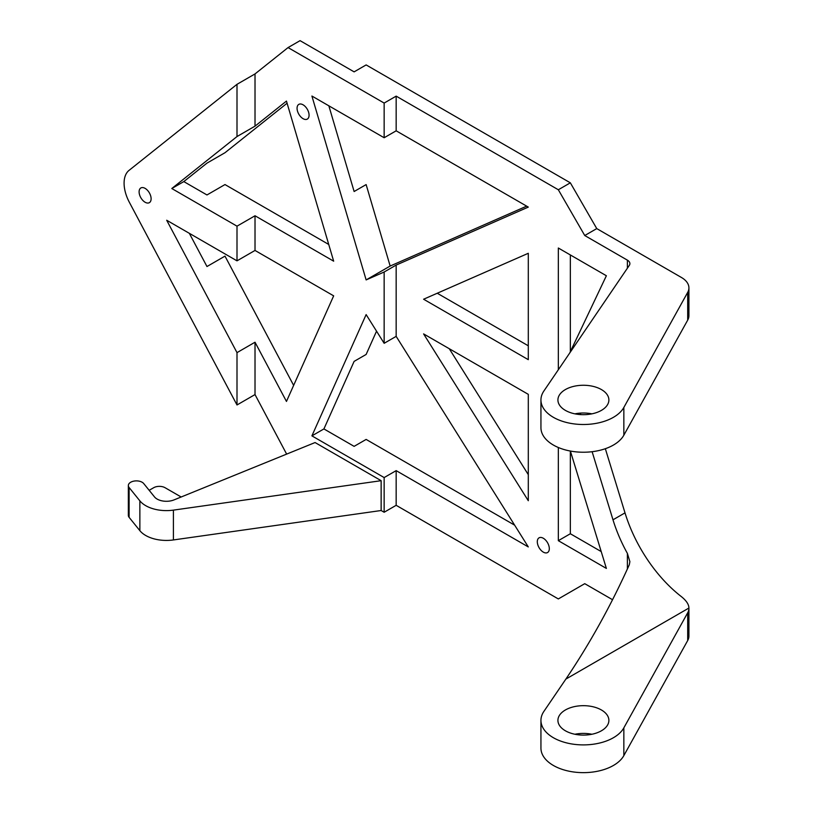 <?xml version="1.0" encoding="UTF-8"?>
<svg xmlns="http://www.w3.org/2000/svg" width="813" height="813" viewBox="0 0 813 813"><rect width="100%" height="100%" fill="white"/><g stroke="black" fill="none" stroke-linecap="round" stroke-linejoin="round"><path stroke-width="1.22" d="M288.056 47.581L300.068 40.65L354.122 71.859L366.135 64.918L570.34 182.823L558.328 189.754L396.165 96.127L384.153 103.068L288.056 47.581L255.018 73.922L237 84.318L129.013 170.405A29.725 17.164 -120 0 0 129.358 202.295L237 404.965L237 352.629L166.695 220.252L237 260.841L237 226.166L255.018 215.77L255.018 250.445L237 260.841M384.153 103.068L384.153 137.743L396.165 130.812L528.298 207.091L396.165 265.079L384.153 272.009L366.135 279.916L311.907 96.036L384.153 137.743M384.153 272.009L384.153 343.299L396.165 336.369L528.298 546.925L396.165 470.636L396.165 505.31L558.328 598.937L584.75 583.673L612.565 599.73M381.145 510.513L173.413 539.944A29.309 16.921 0 0 1 139.866 530.665L139.866 500.849L129.104 487.515A8.069 4.654 0 0 1 128.342 485.544A8.069 4.654 0 0 1 134.663 480.991A8.069 4.654 0 0 1 143.728 483.572L154.5 496.906A13.16 7.602 0 0 0 174.012 499.904L315.078 442.546L381.145 480.686L381.145 510.513L384.153 512.251L384.153 477.566L311.907 435.859L366.135 314.59L384.153 343.299M286.643 454.111L255.018 394.569L237 404.965M255.018 250.445L333.665 295.851L286.461 401.429L255.018 342.222L255.018 394.569M255.018 215.77L333.665 261.176L286.461 101.086L255.018 126.147L237 136.554L171.797 188.525L237 226.166M255.018 73.922L255.018 126.147M297.06 108.271A8.496 4.908 -120 0 0 300.769 116.818A8.496 4.908 -120 0 0 307.314 119.094A8.496 4.908 -120 0 0 307.314 109.288A8.496 4.908 -120 0 0 298.818 104.379A8.496 4.908 -120 0 0 297.06 108.271M237 84.318L237 136.554M139.104 191.838A8.496 4.908 -120 0 0 142.803 200.384A8.496 4.908 -120 0 0 149.358 202.661A8.496 4.908 -120 0 0 149.358 192.854A8.496 4.908 -120 0 0 140.862 187.955A8.496 4.908 -120 0 0 139.104 191.838M287.091 103.221L224.988 152.722L206.969 163.128L183.809 181.594L206.969 194.957L224.988 184.561L328.737 244.459M293.635 385.382L224.988 256.125L206.969 266.532L189.327 233.321M526.661 206.146L390.159 266.044L366.135 184.581L354.122 191.512L328.848 105.812M376.541 331.176L366.135 354.448L354.122 361.379L323.92 428.929L354.122 446.357L366.135 439.427L514.649 525.168M171.797 188.525L183.809 181.594M255.018 342.222L237 352.629M384.153 512.251L396.165 505.31M139.866 530.665L129.104 517.332L129.104 487.515M128.342 485.544L128.342 515.361A8.069 4.654 0 0 0 129.104 517.332M139.866 500.849A29.309 16.921 0 0 0 173.413 510.127L381.145 480.686M384.153 477.566L396.165 470.636M311.907 435.859L323.92 428.929M396.165 265.079L396.165 336.369M366.135 279.916L390.159 266.044M396.165 96.127L396.165 130.812M688.906 315.383A25.477 14.715 180 0 1 688.916 315.627A25.477 14.715 180 0 1 687.696 320.119L687.696 292.375A25.477 14.715 180 0 0 688.916 287.893A25.477 14.715 180 0 0 681.446 277.487L596.762 228.595L570.34 182.823M605.339 448.715L625.004 512.871L612.992 519.802L592.118 451.713M688.916 608.297L688.916 636.04A25.477 14.715 180 0 1 687.696 640.522L687.696 612.789A25.477 14.715 180 0 0 688.916 608.297A25.477 14.715 180 0 0 688.906 608.053C688.906 604.506 686.426 600.716 681.446 596.681A106.178 61.3 60 0 1 625.004 512.871M570.34 351.694L570.34 254.947M570.34 451.042L570.34 533.745L601.203 551.57M437.252 293.239L528.298 345.799M449.264 348.716L528.298 474.65M596.762 228.595L584.75 235.526L627.392 260.15A8.496 4.908 180 0 1 629.882 263.615A8.496 4.908 180 0 1 629.292 265.404L543.877 391.012A42.469 24.522 180 0 0 540.94 399.976L540.94 427.719A42.469 24.522 180 0 0 576.844 451.937A42.469 24.522 180 0 0 623.845 435.199L687.696 320.119M558.328 189.754L584.75 235.526M688.906 608.053L565.868 679.089C589.821 643.591 610.97 605.482 629.292 564.75L629.882 561.671L627.392 553.409A106.178 61.3 60 0 1 612.992 519.802M580.746 414.61L580.289 413.116M570.391 451.052L606.376 568.419L558.328 540.675L558.328 447.506M537.302 541.722A8.496 4.908 -120 0 0 541.011 550.269A8.496 4.908 -120 0 0 547.556 552.545A8.496 4.908 -120 0 0 547.556 542.738A8.496 4.908 -120 0 0 539.06 537.83A8.496 4.908 -120 0 0 537.302 541.722M569.7 353.045L606.376 275.749L558.328 248.016L558.328 369.763M528.298 500.727L423.603 333.899L528.298 394.346L528.298 500.727M528.298 253.29L423.603 299.225L528.298 359.671L528.298 253.29M181.167 496.997L165.08 487.719A8.069 4.654 0 0 0 153.667 487.719L149.175 490.31M687.696 640.522L623.845 755.602A42.469 24.522 180 0 1 576.844 772.35A42.469 24.522 180 0 1 540.94 748.123L540.94 720.379A42.469 24.522 180 0 1 543.877 711.426L565.868 679.089M574.913 734.251A25.477 14.715 180 0 1 591.894 734.251M687.696 292.375L623.845 407.455A42.469 24.522 180 0 1 576.844 424.203A42.469 24.522 180 0 1 540.94 399.976M565.391 410.382A25.477 14.715 180 0 1 557.921 399.976A25.477 14.715 180 0 1 583.409 385.26A25.477 14.715 180 0 1 608.886 399.976A25.477 14.715 180 0 1 593.155 413.563A25.477 14.715 180 0 1 565.391 410.382M570.34 533.745L558.328 540.675M687.696 612.789L623.845 727.859A42.469 24.522 180 0 1 576.844 744.606A42.469 24.522 180 0 1 540.94 720.379M565.391 730.785A25.477 14.715 180 0 1 557.921 720.379A25.477 14.715 180 0 1 583.409 705.674A25.477 14.715 180 0 1 608.886 720.379A25.477 14.715 180 0 1 593.155 733.976A25.477 14.715 180 0 1 565.391 730.785M574.913 413.847A25.477 14.715 180 0 1 591.894 413.847M173.413 539.944L173.413 510.127M627.392 568.968L627.392 553.409M627.392 268.199L627.392 260.15M623.845 755.602L623.845 727.859M623.845 435.199L623.845 407.455M688.916 287.893L688.916 315.627"/></g></svg>
